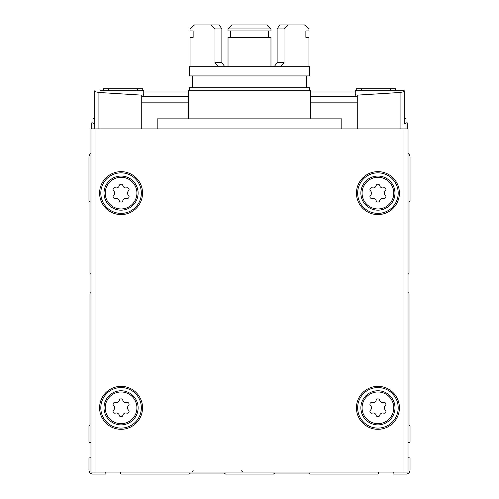 <?xml version="1.0" encoding="UTF-8"?>
<svg xmlns="http://www.w3.org/2000/svg" width="499" height="499" viewBox="0 0 499 499"><rect width="100%" height="100%" fill="white"/><g stroke="black" fill="none" stroke-linecap="round" stroke-linejoin="round"><path stroke-width="0.75" d="M92.976 122.879L91.772 122.879L91.772 128.898M406.024 122.879L407.228 122.879L407.228 128.898M115.381 402.531A3.131 3.131 0 0 0 119.33 400.254A1.79 1.79 0 0 1 122.816 400.254A3.131 3.131 0 0 0 126.765 402.531A1.79 1.79 0 0 1 128.505 405.55A3.131 3.131 0 0 0 128.505 410.109A1.79 1.79 0 0 1 126.765 413.128A3.131 3.131 0 0 0 122.816 415.405A1.79 1.79 0 0 1 119.33 415.405A3.131 3.131 0 0 0 115.381 413.128A1.79 1.79 0 0 1 113.635 410.109A3.131 3.131 0 0 0 113.635 405.55A1.79 1.79 0 0 1 115.381 402.531M372.235 187.811A3.131 3.131 0 0 0 376.184 185.534A1.79 1.79 0 0 1 379.67 185.534A3.131 3.131 0 0 0 383.619 187.811A1.79 1.79 0 0 1 385.365 190.83A3.131 3.131 0 0 0 385.365 195.39A1.79 1.79 0 0 1 383.619 198.409A3.131 3.131 0 0 0 379.67 200.692A1.79 1.79 0 0 1 376.184 200.692A3.131 3.131 0 0 0 372.235 198.409A1.79 1.79 0 0 1 370.495 195.39A3.131 3.131 0 0 0 370.495 190.83A1.79 1.79 0 0 1 372.235 187.811M372.235 402.531A3.131 3.131 0 0 0 376.184 400.254A1.79 1.79 0 0 1 379.67 400.254A3.131 3.131 0 0 0 383.619 402.531A1.79 1.79 0 0 1 385.365 405.55A3.131 3.131 0 0 0 385.365 410.109A1.79 1.79 0 0 1 383.619 413.128A3.131 3.131 0 0 0 379.67 415.405A1.79 1.79 0 0 1 376.184 415.405A3.131 3.131 0 0 0 372.235 413.128A1.79 1.79 0 0 1 370.495 410.109A3.131 3.131 0 0 0 370.495 405.55A1.79 1.79 0 0 1 372.235 402.531M115.381 187.811A3.131 3.131 0 0 0 119.33 185.534A1.79 1.79 0 0 1 122.816 185.534A3.131 3.131 0 0 0 126.765 187.811A1.79 1.79 0 0 1 128.505 190.83A3.131 3.131 0 0 0 128.505 195.39A1.79 1.79 0 0 1 126.765 198.409A3.131 3.131 0 0 0 122.816 200.692A1.79 1.79 0 0 1 119.33 200.692A3.131 3.131 0 0 0 115.381 198.409A1.79 1.79 0 0 1 113.635 195.39A3.131 3.131 0 0 0 113.635 190.83A1.79 1.79 0 0 1 115.381 187.811M90.968 292.688A1.204 1.204 0 0 0 89.97 293.88L89.97 424.555A0.805 0.805 0 0 1 89.733 425.123L89.196 425.653A0.805 0.805 0 0 0 88.965 426.221L88.965 441.702A0.805 0.805 0 0 0 89.976 442.476L90.968 442.208M90.968 153.517A4.011 4.011 0 0 0 88.965 156.992L88.965 200.804A0.805 0.805 0 0 0 89.196 201.371L89.733 201.908A0.805 0.805 0 0 1 89.97 202.475L89.97 272.947A1.204 1.204 0 0 0 90.968 274.138M408.032 274.138A1.204 1.204 0 0 0 409.03 272.947L409.03 202.475A0.805 0.805 0 0 1 409.267 201.908L409.804 201.371A0.805 0.805 0 0 0 410.035 200.804L410.035 156.992A4.011 4.011 0 0 0 408.032 153.517M408.032 442.208L409.024 442.476A0.805 0.805 0 0 0 410.035 441.702L410.035 426.221A0.805 0.805 0 0 0 409.804 425.653L409.267 425.123A0.805 0.805 0 0 1 409.03 424.555L409.03 293.88A1.204 1.204 0 0 0 408.032 292.688M393.318 472.042L393.05 473.04A0.805 0.805 0 0 0 393.823 474.05L406.024 474.05A4.011 4.011 0 0 0 410.035 470.039L410.035 457.839A0.805 0.805 0 0 0 409.024 457.065L408.032 457.327M120.808 472.042L120.54 473.04A0.805 0.805 0 0 0 121.313 474.05L188.965 474.05A0.805 0.805 0 0 0 189.533 473.813L190.069 473.283A0.805 0.805 0 0 1 190.637 473.046L224.082 473.046A0.805 0.805 0 0 1 224.65 473.283L225.186 473.813A0.805 0.805 0 0 0 225.754 474.05L273.246 474.05A0.805 0.805 0 0 0 273.814 473.813L274.35 473.283A0.805 0.805 0 0 1 274.918 473.046L308.363 473.046A0.805 0.805 0 0 1 308.931 473.283L309.467 473.813A0.805 0.805 0 0 0 310.035 474.05L377.687 474.05A0.805 0.805 0 0 0 378.46 473.04L378.192 472.042M90.968 457.327L89.976 457.065A0.805 0.805 0 0 0 88.965 457.839L88.965 470.039A4.011 4.011 0 0 0 92.976 474.05L105.177 474.05A0.805 0.805 0 0 0 105.95 473.04L105.682 472.042M404.015 128.898L90.968 128.898L90.968 472.042L408.032 472.042L408.032 128.898L404.015 128.898L404.015 472.042M157.191 128.898L157.191 118.862L341.809 118.862L341.809 128.898M100.804 193.113A20.266 20.266 0 0 1 131.206 175.561A20.266 20.266 0 0 1 131.206 210.665A20.266 20.266 0 0 1 100.804 193.113A20.266 20.266 0 0 1 131.206 175.561A20.266 20.266 0 0 1 131.206 210.665A20.266 20.266 0 0 1 100.804 193.113M126.833 177.058A17.06 17.06 0 0 1 119.118 210.054A17.06 17.06 0 0 1 104.017 193.113A17.06 17.06 0 0 1 129.597 178.343A17.06 17.06 0 0 1 129.597 207.883A17.06 17.06 0 0 1 104.017 193.113A17.06 17.06 0 0 1 115.306 177.058M100.804 407.826A20.266 20.266 0 0 1 131.206 390.274A20.266 20.266 0 0 1 131.206 425.379A20.266 20.266 0 0 1 100.804 407.826A20.266 20.266 0 0 1 131.206 390.274A20.266 20.266 0 0 1 131.206 425.379A20.266 20.266 0 0 1 100.804 407.826M104.017 407.826A17.06 17.06 0 0 1 129.597 393.056A17.06 17.06 0 0 1 129.597 422.603A17.06 17.06 0 0 1 104.017 407.826A17.06 17.06 0 0 1 129.597 393.056A17.06 17.06 0 0 1 129.597 422.603A17.06 17.06 0 0 1 104.017 407.826A17.06 17.06 0 0 1 129.597 393.056A17.06 17.06 0 0 1 129.597 422.603A17.06 17.06 0 0 1 104.017 407.826M357.658 193.113A20.266 20.266 0 0 1 388.06 175.561A20.266 20.266 0 0 1 388.06 210.665A20.266 20.266 0 0 1 357.658 193.113A20.266 20.266 0 0 1 388.06 175.561A20.266 20.266 0 0 1 388.06 210.665A20.266 20.266 0 0 1 357.658 193.113M383.694 177.058A17.06 17.06 0 0 1 375.972 210.054A17.06 17.06 0 0 1 360.871 193.113A17.06 17.06 0 0 1 386.457 178.343A17.06 17.06 0 0 1 386.457 207.883A17.06 17.06 0 0 1 360.871 193.113A17.06 17.06 0 0 1 372.167 177.058M357.658 407.826A20.266 20.266 0 0 1 388.06 390.274A20.266 20.266 0 0 1 388.06 425.379A20.266 20.266 0 0 1 357.658 407.826A20.266 20.266 0 0 1 388.06 390.274A20.266 20.266 0 0 1 388.06 425.379A20.266 20.266 0 0 1 357.658 407.826M360.871 407.826A17.06 17.06 0 0 1 386.457 393.056A17.06 17.06 0 0 1 386.457 422.603A17.06 17.06 0 0 1 360.871 407.826A17.06 17.06 0 0 1 386.457 393.056A17.06 17.06 0 0 1 386.457 422.603A17.06 17.06 0 0 1 360.871 407.826A17.06 17.06 0 0 1 386.457 393.056A17.06 17.06 0 0 1 386.457 422.603A17.06 17.06 0 0 1 360.871 407.826M404.215 123.677L404.215 91.641L404.215 123.677L406.024 123.677L406.024 128.898M395.588 90.768L395.588 88.766L356.255 88.766L356.255 90.768L404.215 90.768L404.215 91.641L404.215 90.768L355.251 90.768L355.251 95.92L357.259 96.344L357.259 128.898M356.255 90.768L355.251 90.768L355.251 95.92M143.749 94.716L143.749 90.768L143.749 95.92L143.749 94.716L141.785 95.141L98.921 92.477L94.785 91.641L94.785 128.898L94.785 90.768L94.785 91.641L98.921 92.477L98.921 128.898M100.199 90.768L143.749 90.768L100.199 90.768M141.785 95.141L141.741 96.344L143.749 95.92M355.251 91.972L310.702 91.972M188.298 91.972L143.749 91.972M141.741 96.344L141.741 128.898M355.251 94.716L357.215 95.141L355.251 94.716M400.079 128.898L400.079 92.477L404.215 91.641L400.079 92.477L357.215 95.141L357.215 96.344M142.745 90.768L142.745 88.766L103.412 88.766L103.412 90.768M404.215 118.463L406.024 118.463L406.024 123.677M92.976 128.898L92.976 118.463L94.785 118.463M310.447 118.862L310.702 90.768L188.298 90.768L188.298 118.862M309.698 90.768L309.698 87.762L189.302 87.762L189.302 90.768M309.698 75.923L189.302 75.923L189.302 66.691L309.698 66.691L309.698 75.923M270.969 66.691L228.031 66.691L228.031 37.394L270.969 37.394L270.969 66.691M274.207 66.691L277.126 62.674L284 62.674L280.151 66.691M277.126 28.961L284 28.961L287.985 24.95L279.758 24.95L277.126 28.961L277.126 62.674M284 28.961L284 62.674M287.985 24.95L304.552 24.95L308.943 28.961L308.943 30.969L305.868 30.969L305.868 37.394L308.943 37.394L308.943 66.691M270.969 28.961L228.031 28.961L228.031 30.969L270.969 30.969L270.969 28.961L267.296 24.95L231.704 24.95L228.031 28.961M268.343 30.969L268.343 37.394M230.657 30.969L230.657 37.394M218.849 66.691L215 62.674L221.874 62.674L224.793 66.691M215 28.961L221.874 28.961L219.242 24.95L211.015 24.95L215 28.961L215 62.674M221.874 28.961L221.874 62.674M211.015 24.95L194.448 24.95L190.057 28.961L190.057 30.969L193.132 30.969L193.132 37.394L190.057 37.394L190.057 66.691M105.22 407.826A15.856 15.856 0 0 1 128.998 394.098A15.856 15.856 0 0 1 128.998 421.555A15.856 15.856 0 0 1 105.22 407.826M362.074 193.113A15.856 15.856 0 0 1 385.858 179.384A15.856 15.856 0 0 1 385.858 206.842A15.856 15.856 0 0 1 362.074 193.113M362.074 407.826A15.856 15.856 0 0 1 385.858 394.098A15.856 15.856 0 0 1 385.858 421.555A15.856 15.856 0 0 1 362.074 407.826M105.22 193.113A15.856 15.856 0 0 1 128.998 179.384A15.856 15.856 0 0 1 128.998 206.842A15.856 15.856 0 0 1 105.22 193.113M94.985 128.898L94.985 472.042M356.454 407.826A21.469 21.469 0 0 1 388.665 389.232A21.469 21.469 0 0 1 388.665 426.427A21.469 21.469 0 0 1 356.454 407.826M356.454 193.113A21.469 21.469 0 0 1 388.665 174.519A21.469 21.469 0 0 1 388.665 211.707A21.469 21.469 0 0 1 356.454 193.113M99.6 407.826A21.469 21.469 0 0 1 131.805 389.232A21.469 21.469 0 0 1 131.805 426.427A21.469 21.469 0 0 1 99.6 407.826M99.6 193.113A21.469 21.469 0 0 1 131.805 174.519A21.469 21.469 0 0 1 131.805 211.707A21.469 21.469 0 0 1 99.6 193.113M104.017 193.113A17.06 17.06 0 0 1 129.597 178.343A17.06 17.06 0 0 1 129.597 207.883A17.06 17.06 0 0 1 104.017 193.113M360.871 193.113A17.06 17.06 0 0 1 386.457 178.343A17.06 17.06 0 0 1 386.457 207.883A17.06 17.06 0 0 1 360.871 193.113M357.259 96.557L310.702 96.557M188.298 96.557L141.741 96.557M357.259 102.152L310.69 102.152M188.298 102.152L141.741 102.152M361.476 88.766L361.476 90.768M390.368 88.766L390.368 90.768M108.632 88.766L108.632 90.768M137.524 88.766L137.524 90.768M92.976 123.677L94.785 123.677M241.472 470.838L242.676 472.042M193.313 470.838L192.109 472.042M192.308 75.923L192.308 87.762M306.692 75.923L306.692 87.762"/></g></svg>
